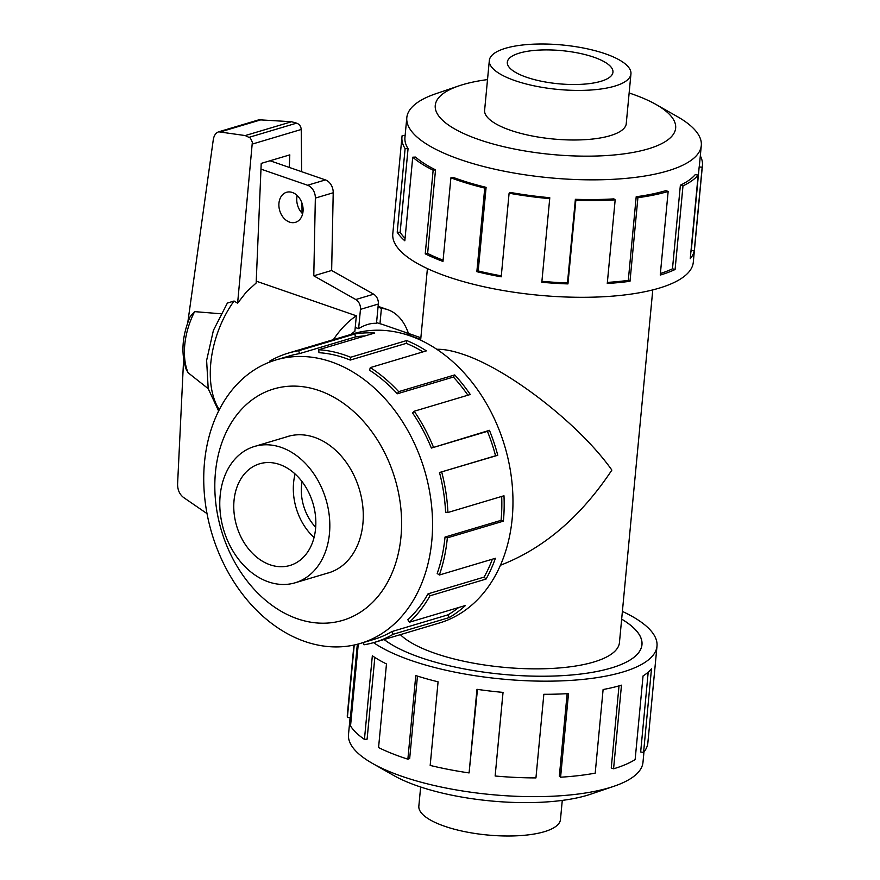 <?xml version="1.0" encoding="UTF-8"?>
<svg xmlns="http://www.w3.org/2000/svg" width="880" height="880" viewBox="0 0 880 880"><rect width="100%" height="100%" fill="white"/><g stroke="black" fill="none" stroke-linecap="round" stroke-linejoin="round"><path stroke-width="1.32" d="M436.788 349.294C444.015 349.107 452.848 350.812 463.287 354.409C509.08 369.534 579.909 424.677 611.864 470.096C580.778 516.868 543.642 548.581 500.434 565.246M384.109 639.507A135.762 42.603 5.4 0 0 611.083 668.03A135.828 42.614 -174.6 0 1 384.065 639.518M400.356 634.656A113.19 35.519 5.4 0 0 486.97 665.346A113.19 35.519 5.4 0 0 593.725 662.024A113.19 35.519 5.4 0 0 619.443 642.587L652.773 289.905M405.9 334.499L405.922 334.257A62.59 36.432 -70.9 0 1 414.084 335.434L420.871 337.777M405.922 334.257L420.717 339.383M562.276 800.404L560.472 819.489A71.126 22.319 -174.6 0 1 544.313 831.71A71.126 22.319 -174.6 0 1 464.728 831.644A71.126 22.319 -174.6 0 1 418.847 806.102L420.651 787.006M614.79 86.119A71.126 22.319 5.4 0 0 630.949 73.898A71.126 22.319 5.4 0 0 585.068 48.356A71.126 22.319 5.4 0 0 505.483 48.29A71.126 22.319 5.4 0 0 489.324 60.511A71.126 22.319 5.4 0 0 535.205 86.064A71.126 22.319 5.4 0 0 614.79 86.119M600.897 81.312A53.053 16.643 -174.6 0 1 541.541 81.268A53.053 16.643 -174.6 0 1 507.32 62.216A53.053 16.643 -174.6 0 1 519.376 53.108A53.053 16.643 -174.6 0 1 578.732 53.141A53.053 16.643 -174.6 0 1 612.953 72.204A53.053 16.643 -174.6 0 1 600.897 81.312M643.962 751.982L642.983 762.322A147.895 46.409 -174.6 0 1 613.976 786.258A147.895 46.409 -174.6 0 1 609.389 787.721A147.895 46.409 -174.6 0 1 372.504 763.433A147.895 46.409 -174.6 0 1 348.502 734.481L350.097 717.673M613.976 786.258L590.865 794.134A120.736 37.884 -174.6 0 1 587.114 795.333A120.736 37.884 -174.6 0 1 393.745 775.5L372.504 763.433M622.38 611.402A150.92 47.355 -174.6 0 1 656.997 646.129A150.92 47.355 -174.6 0 1 622.721 672.056A150.92 47.355 -174.6 0 1 373.582 642.642M477.466 689.381L469.084 772.926L476.982 689.315A150.92 47.355 5.4 0 0 503.041 692.384L495.143 776.006A150.92 47.355 5.4 0 0 535.942 777.909L543.84 694.298A150.92 47.355 5.4 0 0 568.502 693.594L560.593 777.205A150.92 47.355 5.4 0 0 595.199 773.146L603.108 689.524A150.92 47.355 5.4 0 0 621.478 685.179L613.569 768.801A150.92 47.355 5.4 0 0 635.14 759.572L643.049 675.95A150.92 47.355 5.4 0 0 651.486 668.833L643.577 752.444A150.92 47.355 5.4 0 0 647.856 742.885L656.997 646.129M643.577 752.444L640.662 751.971L648.208 672.155M484.726 109.186A71.181 22.341 5.4 0 0 484.583 110.066A71.181 22.341 5.4 0 0 530.497 135.641A71.181 22.341 5.4 0 0 610.148 135.696A71.181 22.341 5.4 0 0 626.318 123.464A71.181 22.341 5.4 0 0 626.351 122.573M487.52 79.596A120.736 37.884 5.4 0 0 462.682 84.667A120.736 37.884 5.4 0 0 458.931 85.866L435.809 93.742A147.895 46.409 5.4 0 0 406.813 117.678A147.895 46.409 5.4 0 0 502.205 170.797A147.895 46.409 5.4 0 0 667.689 170.918A147.895 46.409 5.4 0 0 701.294 145.519A147.895 46.409 5.4 0 0 677.281 116.567L656.051 104.5A120.736 37.884 5.4 0 0 629.145 92.994M458.931 85.866A120.736 37.884 5.4 0 0 481.316 140.404A120.736 37.884 5.4 0 0 648.219 148.874A120.736 37.884 5.4 0 0 656.051 104.5M401.94 137.115L392.788 233.871A150.92 47.355 5.4 0 0 490.138 288.068A150.92 47.355 5.4 0 0 658.999 288.189A150.92 47.355 5.4 0 0 693.286 262.273L702.427 165.528A150.92 47.355 -174.6 0 1 702.163 167.244L694.265 250.855A150.92 47.355 -174.6 0 1 690.25 258.709L698.159 175.087L695.244 174.614A147.895 46.409 -174.6 0 1 680.372 185.185L682.99 185.878L675.092 269.5A150.92 47.355 -174.6 0 1 660.242 275.066L668.151 191.444A150.92 47.355 -174.6 0 1 637.912 197.681L630.003 281.292A150.92 47.355 -174.6 0 1 607.266 283.47L615.175 199.859A150.92 47.355 -174.6 0 1 575.85 200.288L567.952 283.91A150.92 47.355 -174.6 0 1 541.816 282.271L549.714 198.649A150.92 47.355 -174.6 0 1 509.102 193.204L501.204 276.826A150.92 47.355 -174.6 0 1 476.85 271.689L484.748 188.078A150.92 47.355 -174.6 0 1 450.89 177.826L442.981 261.437A150.92 47.355 -174.6 0 1 425.238 253.836L433.147 170.214A150.92 47.355 -174.6 0 1 412.731 157.201L404.833 240.812A150.92 47.355 -174.6 0 1 397.21 232.232L405.108 148.621A150.92 47.355 -174.6 0 1 401.94 137.115A150.92 47.355 -174.6 0 1 402.204 135.399L405.108 135.707M405.108 148.621L408.056 148.676A147.895 46.409 -174.6 0 1 404.943 137.401L406.813 117.678M408.056 148.676L400.147 232.287A147.895 46.409 5.4 0 0 405.064 238.315M433.147 170.214L435.523 169.84A147.895 46.409 -174.6 0 1 415.525 157.08L412.731 157.201M435.523 169.84L427.625 253.451A147.895 46.409 5.4 0 0 443.102 260.194M484.748 188.078L486.101 187.341A147.895 46.409 -174.6 0 1 452.914 177.298L450.89 177.826M486.101 187.341L478.192 270.952A147.895 46.409 5.4 0 0 501.292 275.847M549.714 198.649L549.769 197.703A147.895 46.409 -174.6 0 1 509.971 192.368L509.102 193.204M541.904 281.325A147.895 46.409 5.4 0 0 567.479 282.931L567.952 283.91M615.175 199.859L613.91 198.88A147.895 46.409 -174.6 0 1 575.377 199.309L567.479 282.931M607.365 282.414A147.895 46.409 5.4 0 0 628.298 280.368L630.003 281.292M668.151 191.444L665.83 190.641A147.895 46.409 -174.6 0 1 636.196 196.746L628.298 280.368M329.461 533.544A71.126 53.35 -106.6 0 0 254.463 446.468A71.126 53.35 -106.6 0 0 220.143 495.715A71.126 53.35 -106.6 0 0 295.141 582.791A71.126 53.35 -106.6 0 0 329.461 533.544M302.06 481.624A42.713 32.043 -106.6 0 0 301.532 485.507A42.713 32.043 -106.6 0 0 315.689 527.296M295.097 473.979A53.053 39.787 -106.6 0 0 293.59 482.757A53.053 39.787 -106.6 0 0 314.05 537.504M315.568 528.737A53.053 39.787 73.4 0 1 289.971 565.466A53.053 39.787 73.4 0 1 234.036 500.522A53.053 39.787 73.4 0 1 259.633 463.793A53.053 39.787 73.4 0 1 315.568 528.737M204.501 462.374A147.895 110.935 -106.6 0 0 360.437 643.412A147.895 110.935 -106.6 0 0 431.794 541.013A147.895 110.935 -106.6 0 0 275.858 359.975A147.895 110.935 -106.6 0 0 204.501 462.374M215.435 472.56A120.736 90.563 -106.6 0 0 297.418 618.783A120.736 90.563 -106.6 0 0 400.983 536.756A120.736 90.563 -106.6 0 0 319 390.533A120.736 90.563 -106.6 0 0 215.435 472.56M439.494 472.516A147.895 110.935 73.4 0 1 445.588 512.193L447.92 512.49L503.976 495.759A150.92 113.201 73.4 0 1 503.393 521.147L447.337 537.867A150.92 113.201 73.4 0 1 439.351 575.014L495.407 558.283A150.92 113.201 73.4 0 1 486.057 579.062L430.001 595.793A150.92 113.201 73.4 0 1 409.398 622.226L465.454 605.495A150.92 113.201 73.4 0 1 449.185 617.573L393.129 634.293A150.92 113.201 73.4 0 1 374.528 642.356L439.384 623.007A150.92 113.201 -106.6 0 0 512.193 518.518A150.92 113.201 -106.6 0 0 353.078 333.784L288.222 353.133A150.92 113.201 73.4 0 1 298.76 350.702L354.816 333.982A150.92 113.201 73.4 0 1 374.77 333.014L318.714 349.734L318.967 352.693A147.895 110.935 73.4 0 1 350.24 360.074L350.625 357.269L406.681 340.538A150.92 113.201 73.4 0 1 426.382 350.867L370.326 367.598L369.545 370.194A147.895 110.935 73.4 0 1 397.331 393.778L398.673 391.655L454.729 374.924A150.92 113.201 73.4 0 1 470.272 394.504L414.216 411.235L412.566 412.962A147.895 110.935 73.4 0 1 431.365 448.063L489.456 430.32A150.92 113.201 73.4 0 1 497.761 455.279L439.494 472.516L495.55 455.785A147.895 110.935 -106.6 0 0 487.421 431.332L489.456 430.32M374.528 642.356A150.92 113.201 73.4 0 1 363.99 644.787L363.484 642.51M393.129 634.293L391.897 631.565A147.895 110.935 73.4 0 1 373.659 639.474L360.437 643.412M391.897 631.565L447.953 614.845A147.895 110.935 -106.6 0 0 458.623 607.541M430.001 595.793L428.032 593.835A147.895 110.935 73.4 0 1 407.836 619.74L409.398 622.226M428.032 593.835L484.088 577.104A147.895 110.935 -106.6 0 0 492.36 559.196M447.337 537.867L445.016 537.064A147.895 110.935 73.4 0 1 437.195 573.463L439.351 575.014M326.502 573.43A71.181 53.394 -106.6 0 0 328.57 572.869A71.181 53.394 -106.6 0 0 362.912 523.589A71.181 53.394 -106.6 0 0 287.859 436.447A71.181 53.394 -106.6 0 0 285.824 437.107M415.547 335.94A62.645 36.465 109.1 0 0 414.095 335.379A62.645 36.465 109.1 0 0 405.097 334.257M376.563 322.575L379.962 323.752A62.645 36.465 -70.9 0 1 382.591 324.478L414.095 335.379M270.061 160.765L325.424 179.916A11.385 8.547 -106.6 0 1 333.212 192.764L331.65 270.479L373.648 294.195A8.547 6.413 -106.6 0 1 378.323 304.029L376.497 323.312A62.645 36.465 109.1 0 0 367.708 324.456A62.645 36.465 109.1 0 0 358.633 328.647L355.234 327.47M297.198 195.514A15.664 11.748 -106.6 0 0 302.643 213.774M289.586 222.112A15.664 11.748 73.4 0 1 278.982 206.899A15.664 11.748 73.4 0 1 286.506 192.302A15.664 11.748 73.4 0 1 292.391 192.5A15.664 11.748 73.4 0 1 302.995 207.724A15.664 11.748 73.4 0 1 295.471 222.321A15.664 11.748 73.4 0 1 289.586 222.112M260.975 169.125L307.56 185.251A11.385 8.547 73.4 0 1 315.348 198.088L313.786 275.814L355.784 299.53A8.547 6.413 73.4 0 1 360.459 309.364L358.633 328.647M331.65 270.479L313.786 275.814M351.109 334.367A62.645 36.465 -70.9 0 1 354.882 331.232L356.334 315.799L256.234 281.16M333.366 339.658A78.309 45.584 -70.9 0 1 356.334 315.799M378.026 307.142L381.414 308.319L379.962 323.752M187.77 322.663L213.29 139.667C213.994 135.465 215.798 132.847 218.691 131.813L245.234 135.564L250.415 138.094L252.34 142.23L237.611 303.215L246.433 291.852L256.157 283.019L261.217 163.394L289.806 154.869L289.267 167.409M302.049 213.18L301.95 203.038M301.642 171.688L301.235 129.481C300.949 126.313 299.409 124.212 296.604 123.145L291.555 121.737L258.962 119.79L218.691 131.813M237.611 303.215L234.069 301.015L227.37 303.083L213.411 330.363L206.624 360.404L208.197 388.619L218.636 411.004M220.825 313.775L194.634 311.63L190.168 316.613C182.193 335.401 180.829 352.891 186.087 369.083L188.1 372.746L208.208 388.652M291.555 121.737L245.234 135.564M207.042 513.634L183.469 497.42C179.575 494.34 177.617 489.929 177.584 484.209L183.612 359.403M381.414 308.319A78.309 45.584 -70.9 0 1 387.717 309.672A78.309 45.584 -70.9 0 1 408.441 333.421M188.1 372.746A55.451 32.274 -70.9 0 1 194.634 311.63M484.088 577.104L486.057 579.062M447.953 614.845L449.185 617.573M288.222 353.133A150.92 113.201 73.4 0 0 269.61 361.196L269.962 361.977M275.858 359.975L289.08 356.026A147.895 110.935 73.4 0 1 299.409 353.65L298.76 350.702M299.409 353.65L355.465 336.919L354.816 333.982M365.101 335.896A147.895 110.935 -106.6 0 0 355.465 336.919M350.24 360.074L406.296 343.354L406.681 340.538M423.038 351.868A147.895 110.935 -106.6 0 0 406.296 343.354M318.714 349.734A150.92 113.201 73.4 0 1 350.625 357.269M397.331 393.778L453.387 377.047L454.729 374.924M467.907 395.208A147.895 110.935 -106.6 0 0 453.387 377.047M370.326 367.598A150.92 113.201 73.4 0 1 398.673 391.655M431.365 448.063L487.421 431.332M495.55 455.785L497.761 455.279M414.216 411.235A150.92 113.201 73.4 0 1 433.4 447.051M445.016 537.064L501.072 520.344A147.895 110.935 -106.6 0 0 501.688 496.441M501.072 520.344L503.393 521.147M441.705 471.999A150.92 113.201 73.4 0 1 447.92 512.49M636.196 196.746L637.912 197.681M575.377 199.309L575.85 200.288M478.192 270.952L476.85 271.689M427.625 253.451L425.238 253.836M400.147 232.287L397.21 232.232M701.294 145.519L699.424 165.242A147.895 46.409 -174.6 0 1 699.171 166.925L702.163 167.244M699.171 166.925L691.262 250.536L694.265 250.855M690.899 251.933A147.895 46.409 5.4 0 0 691.262 250.536M700.315 155.859A150.92 47.355 -174.6 0 1 702.427 165.528M680.372 185.185L672.474 268.807L675.092 269.5M660.396 273.504A147.895 46.409 5.4 0 0 672.474 268.807M698.159 175.087A150.92 47.355 -174.6 0 1 682.99 185.878M613.569 768.801L611.248 767.998L619.014 685.894M357.324 644.281L350.383 717.695L347.38 717.475L354.233 645.007M358.281 644.028L350.537 725.967A150.92 47.355 5.4 0 0 364.441 739.387L372.339 655.776A150.92 47.355 5.4 0 0 386.474 663.949L378.565 747.571A150.92 47.355 5.4 0 0 407.869 759.176L415.778 675.565A150.92 47.355 5.4 0 0 438.075 681.813L430.177 765.424A150.92 47.355 5.4 0 0 469.084 772.926M353.925 645.073L347.358 714.472A150.92 47.355 5.4 0 0 347.38 717.475M374.825 657.426L367.103 739.178L364.441 739.387M417.461 676.093L409.673 758.571L407.869 759.176M495.143 776.006L503.008 692.384M560.593 777.205L559.339 776.237L567.138 693.671M621.654 619.124A135.828 42.614 -174.6 0 1 641.971 644.71A135.828 42.614 -174.6 0 1 611.116 668.041A135.762 42.603 5.4 0 0 641.916 644.71A135.762 42.603 5.4 0 0 621.654 619.157M325.424 179.916L307.56 185.251M333.212 192.764L315.348 198.088M373.648 294.195L355.784 299.53M378.323 304.029L360.459 309.364M301.235 129.481L252.373 144.056M261.965 119.504L221.177 131.67M296.604 123.145L249.227 137.28M219.285 409.717A78.309 45.584 -70.9 0 1 234.069 301.015M626.175 124.355L630.949 73.898M289.916 435.886L254.463 446.468M387.717 309.672L378.103 306.35M330.594 572.209L295.141 582.791M484.55 110.968L489.324 60.511M420.64 340.175L427.405 268.598M641.806 645.931L641.916 644.71"/></g></svg>
